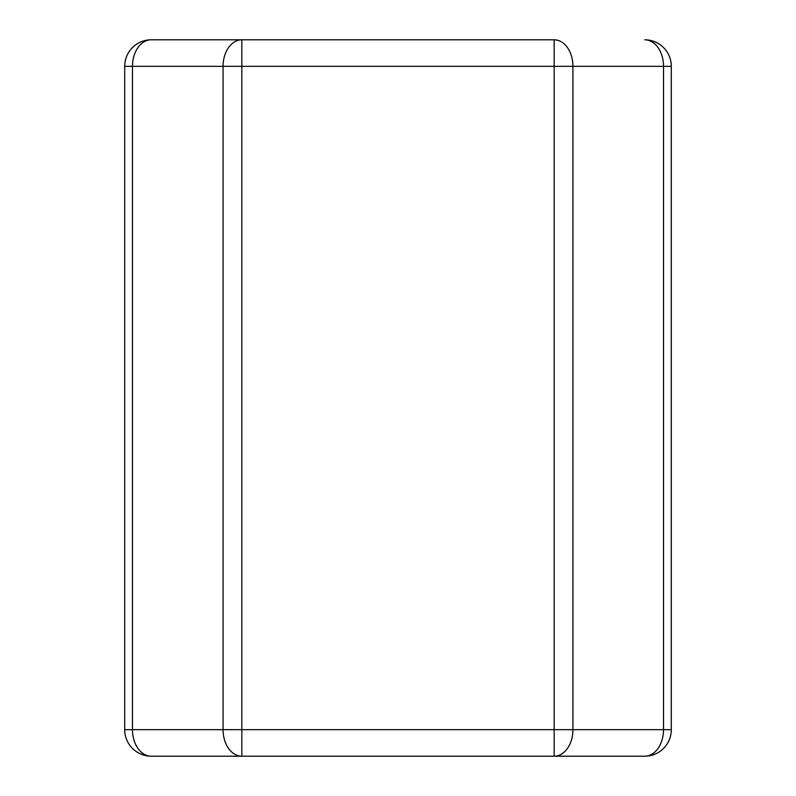 <?xml version="1.0" encoding="UTF-8"?>
<svg xmlns="http://www.w3.org/2000/svg" width="796" height="796" viewBox="0 0 796 796"><rect width="100%" height="100%" fill="white"/><g stroke="black" fill="none" stroke-linecap="round" stroke-linejoin="round"><path stroke-width="1.19" d="M671.297 66.337L671.297 729.663L663.526 729.663L663.526 66.337L671.297 66.337A26.537 26.537 0 0 0 644.76 39.8A26.537 26.537 0 0 1 671.297 66.337A26.537 26.537 0 0 0 644.76 39.8A26.537 18.766 90 0 1 663.526 66.337L572.931 66.337A26.537 18.766 -90 0 0 554.165 39.8L151.24 39.8A26.537 26.537 0 0 0 124.703 66.337L124.703 729.663A26.537 26.537 0 0 0 151.24 756.2A26.537 18.766 -90 0 1 132.474 729.663L124.703 729.663M554.165 39.8L554.165 66.337L241.835 66.337L241.835 729.663L223.069 729.663L223.069 66.337L132.474 66.337A26.537 18.766 -90 0 1 151.24 39.8L241.835 39.8A26.537 18.766 90 0 0 223.069 66.337L241.835 66.337L241.835 39.8M554.165 756.2L644.76 756.2L554.165 756.2A26.537 18.766 -90 0 0 572.931 729.663L554.165 729.663L554.165 756.2L151.24 756.2L241.835 756.2L241.835 729.663L554.165 729.663L554.165 66.337L572.931 66.337L572.931 729.663L663.526 729.663A26.537 18.766 90 0 1 644.76 756.2A26.537 26.537 0 0 0 671.297 729.663M151.24 39.8A26.537 26.537 0 0 0 124.703 66.337L132.474 66.337L132.474 729.663L223.069 729.663A26.537 18.766 90 0 0 241.835 756.2"/></g></svg>

